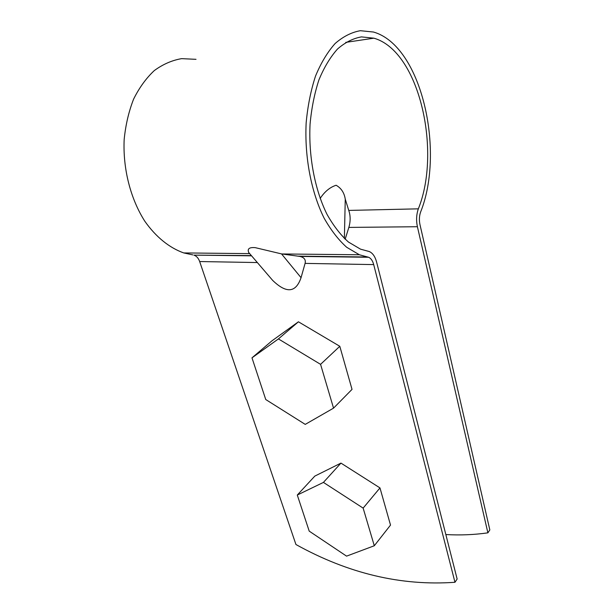 <?xml version="1.0" encoding="UTF-8"?>
<svg xmlns="http://www.w3.org/2000/svg" width="614" height="614" viewBox="0 0 614 614"><rect width="100%" height="100%" fill="white"/><g stroke="black" fill="none" stroke-linecap="round" stroke-linejoin="round"><path stroke-width="0.92" d="M251.502 255.831L193.924 255.125C196.541 256.038 198.46 258.172 199.665 261.541L295.94 544.518C348.176 573.522 401.188 586.109 454.974 582.279L457.138 579.025L376.605 262.086C375.116 256.545 372.675 253.037 369.283 251.548L360.525 249.154L348.453 242.046C340.64 235.047 333.494 225.822 327.032 214.378C314.898 189.903 308.42 156.486 310.07 124.105C311.544 108.156 314.498 93.412 318.927 79.881C324.1 67.386 330.294 57.102 337.5 49.028C345.106 42.404 353.088 38.352 361.446 36.894L373.88 38.175L345.759 42.374M193.924 255.125L251.287 255.593M196.012 59.328L181.629 58.645C172.027 60.295 162.925 64.27 154.321 70.556C146.209 78.131 139.301 87.656 133.599 99.123C128.763 111.51 125.624 124.941 124.174 139.416C122.769 168.781 130.59 198.974 144.789 221.193C155.941 237.058 169.51 247.91 183.755 252.93L192.842 254.894M281.772 253.958L255.247 247.649C246.674 246.928 248.125 250.888 248.693 252.469L272.677 280.406C286.431 293.707 295.894 292.794 301.052 277.681L305.081 263.391L373.703 264.596C372.66 260.743 370.956 258.294 368.6 257.258L359.374 254.764L281.772 253.958L297.943 256.153L367.609 256.997M305.081 263.391C305.972 259.76 304.245 257.435 299.893 256.422L297.943 256.153M445.841 534.548C460.055 535.37 474.069 534.802 487.884 532.845L489.826 529.928L419.953 224.517C419.04 220.127 419.262 215.967 420.605 212.045C445.066 151.221 421.703 45.728 373.473 32.028L360.38 30.7C351.576 32.25 343.165 36.518 335.137 43.502C327.531 52.021 320.999 62.874 315.527 76.059C310.853 90.35 307.729 105.923 306.163 122.762C304.421 156.984 311.275 192.266 324.085 218.085C330.908 230.15 338.437 239.874 346.672 247.265L359.374 254.764M345.168 239.214L348.852 227.41C350.594 221.37 350.563 215.706 348.752 210.418L345.26 199.143L344.37 238.47M320.147 198.468C324.599 191.66 329.918 187.255 336.104 185.251C341.2 188.114 344.254 192.742 345.26 199.143M373.703 264.596L454.974 582.279M487.884 532.845L417.405 226.727C416.085 220.426 416.399 214.463 418.341 208.837C441.65 151.144 419.377 51.069 373.88 38.175M374.294 545.754L390.519 525.085L379.974 487.915L340.954 463.102L314.813 476.103L297.291 495.037L309.21 531.133L346.557 556.138L374.294 545.754L363.143 508.116L323.432 482.404L297.291 495.037M323.432 482.404L340.954 463.102M363.143 508.116L379.974 487.915M333.54 408.141L352.029 389.376L339.803 346.288L298.427 321.797L271.91 340.87L251.986 357.839L265.747 399.53L305.235 424.389L333.54 408.141L320.569 364.348L278.426 338.92L251.986 357.839M278.426 338.92L298.427 321.797M320.569 364.348L339.803 346.288M281.534 253.904L301.052 277.681M199.665 261.541L257.266 262.554M348.752 210.418L418.341 208.837M348.852 227.41L417.405 226.727M368.6 257.258L299.893 256.422M249.491 253.62L183.755 252.93M272.677 280.406L248.693 252.469"/></g></svg>
